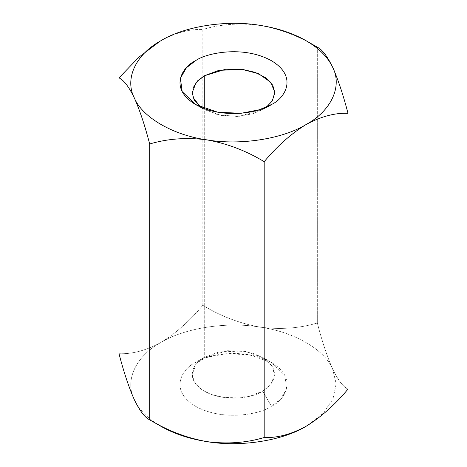 <?xml version="1.0" encoding="UTF-8"?>
<svg xmlns="http://www.w3.org/2000/svg" width="467" height="467" viewBox="0 0 467 467"><rect width="100%" height="100%" fill="white"/><g stroke="black" fill="none" stroke-linecap="round" stroke-linejoin="round"><path stroke-width="0.35" stroke-dasharray="2.33 1.75" d="M134.338 399.723C139.166 409.921 148.021 418.776 160.911 426.289C148.021 418.776 139.166 409.921 134.338 399.723C124.415 380.599 135.757 356.163 160.911 342.469C146.124 350.489 132.155 354.231 118.997 353.7C132.155 354.231 146.124 350.489 160.911 342.469C135.757 356.163 124.415 380.599 134.338 399.723M317.321 47.19C299.265 36.251 280.177 28.977 260.072 25.37C280.177 28.977 299.265 36.251 317.321 47.19L317.321 323.018L317.321 47.19M332.662 369.041C327.209 356.753 322.096 341.412 317.321 323.018C299.265 328.377 280.177 329.743 260.072 327.128C239.729 323.444 220.646 316.171 202.818 305.307L202.818 29.479C220.646 24.132 239.729 22.76 260.072 25.37C239.729 22.76 220.646 24.132 202.818 29.479L202.818 305.307C189.707 320.998 175.732 333.385 160.911 342.469C175.732 333.385 189.707 320.998 202.818 305.307C220.646 316.171 239.729 323.444 260.072 327.128C226.956 321.401 184.628 327.951 160.911 342.469C184.628 327.951 226.956 321.401 260.072 327.128C280.177 329.743 299.265 328.377 317.321 323.018C322.096 341.412 327.209 356.753 332.662 369.041C324.699 349.62 293.714 331.728 260.072 327.128C293.714 331.728 324.699 349.62 332.662 369.041C338.05 380.156 343.163 386.851 348.003 389.128C343.163 386.851 338.05 380.156 332.662 369.041L336.158 383.798L332.942 399.11L322.977 413.435L307.531 425.443L322.977 413.435L332.942 399.11L336.158 383.798L332.662 369.041M160.047 41.213L160.858 40.734M160.911 40.711C175.732 32.672 189.707 28.931 202.818 29.479C189.707 28.931 175.732 32.672 160.911 40.711M271.438 406.284C284.059 400.756 298.997 378.988 271.438 362.48C242.84 346.567 205.136 355.189 195.562 362.48C182.941 368.002 168.003 389.77 195.562 406.284C224.16 422.197 261.864 413.569 271.438 406.284C261.864 413.569 224.16 422.197 195.562 406.284C168.003 389.77 182.941 368.002 195.562 362.48L207.704 357.22L225.911 353.717L249.121 354.745L271.438 362.48L284.823 375.363L286.61 388.76L280.539 399.273L271.438 406.284L262.728 391.194L248.152 396.635L224.662 397.633L211.749 394.615L200.956 389.029L194.254 381.808L192.171 374.324L196.204 364.038L204.272 357.448L218.848 352.007L242.338 351.009L255.251 354.033L266.044 359.613L272.746 366.834L274.829 374.324L270.796 384.604L262.728 391.194L269.739 385.795L274.415 377.698L273.043 367.371L262.728 357.448L245.537 351.493L227.657 350.699L204.272 357.448L204.272 108.595L204.272 357.448C194.552 361.703 183.041 378.474 204.272 391.194C226.302 403.453 255.35 396.81 262.728 391.194L271.438 406.284M200.489 107.036L217.581 114.701L237.014 116.452L252.548 113.855L262.728 109.552L266.511 107.036L262.728 109.552L239.343 116.301L221.463 115.507L204.272 109.552L200.489 107.036M262.728 109.552L271.438 104.52M192.171 92.676L192.171 374.324M274.829 92.676L274.829 374.324M204.272 109.552L195.562 104.52M262.728 357.448L271.438 362.48M204.272 357.448L195.562 362.48"/><path stroke-width="0.7" d="M260.037 25.364L260.072 25.37C277.737 28.154 293.078 33.268 306.089 40.711L317.321 47.19C322.096 49.379 327.209 56.075 332.662 67.277C338.05 79.384 343.163 94.725 348.003 113.3L348.003 389.128C334.886 404.819 320.917 417.206 306.089 426.289C291.309 434.31 277.34 438.052 264.182 437.521C246.354 442.868 227.271 444.24 206.928 441.63C189.263 438.846 173.922 433.732 160.911 426.289C173.922 433.732 189.263 438.846 206.928 441.63C186.823 438.023 167.735 430.749 149.679 419.81C167.735 430.749 186.823 438.023 206.928 441.63C227.271 444.24 246.354 442.868 264.182 437.521L264.182 161.693L264.182 437.521C277.34 438.052 291.309 434.31 306.089 426.289C320.917 417.206 334.886 404.819 348.003 389.128L348.003 113.3C334.886 112.751 320.917 116.493 306.089 124.531C291.309 133.58 277.34 145.967 264.182 161.693C246.354 150.829 227.271 143.556 206.928 139.872C186.823 137.257 167.735 138.623 149.679 143.982L149.679 419.81L160.911 426.289L149.679 419.81L149.679 143.982C144.904 125.588 139.791 110.247 134.338 97.959C128.95 86.844 123.837 80.149 118.997 77.872L118.997 353.7C123.837 372.275 128.95 387.616 134.338 399.723L134.344 399.729C139.791 410.925 144.904 417.621 149.679 419.81C144.904 417.621 139.791 410.925 134.338 399.723C128.95 387.616 123.837 372.275 118.997 353.7L118.997 77.872L138.938 57.149L160.047 41.213M160.858 40.734L160.911 40.711C184.628 26.187 226.956 19.643 260.072 25.37L260.113 25.376M160.088 41.189L138.956 57.132L118.997 77.872C123.837 80.149 128.95 86.844 134.338 97.959C139.791 110.247 144.904 125.588 149.679 143.982C167.735 138.623 186.823 137.257 206.928 139.872C173.286 135.272 142.301 117.38 134.338 97.959C124.415 78.841 135.757 54.406 160.911 40.711L160.934 40.693M306.089 124.531C282.372 139.049 240.044 145.599 206.928 139.872C227.271 143.556 246.354 150.829 264.182 161.693C277.34 145.967 291.309 133.58 306.089 124.531C320.917 116.493 334.886 112.751 348.003 113.3C343.163 94.725 338.05 79.384 332.662 67.277C342.585 86.401 331.243 110.837 306.089 124.531C331.243 110.837 342.585 86.401 332.662 67.277C327.209 56.075 322.096 49.379 317.321 47.19L306.089 40.711C318.979 48.224 327.834 57.079 332.662 67.277C327.834 57.079 318.979 48.224 306.089 40.711C293.078 33.268 277.737 28.154 260.072 25.37C226.956 19.643 184.628 26.187 160.911 40.711C135.757 54.406 124.415 78.841 134.338 97.959C142.301 117.38 173.286 135.272 206.928 139.872C240.044 145.599 282.372 139.049 306.089 124.531M271.438 104.52C261.864 111.811 224.16 120.433 195.562 104.52C168.003 88.012 182.941 66.244 195.562 60.716C205.136 53.431 242.84 44.803 271.438 60.716C298.997 77.23 284.059 98.998 271.438 104.52L271.438 104.52C284.059 98.998 298.997 77.23 271.438 60.716C242.84 44.803 205.136 53.431 195.562 60.716L186.461 67.727L180.39 78.24L182.177 91.637L195.562 104.52L217.879 112.255L241.089 113.283L259.296 109.78L271.438 104.52M306.089 426.289L307.531 425.443L306.089 426.289C282.372 440.813 240.044 447.357 206.928 441.63C240.044 447.357 282.372 440.813 306.089 426.289M204.272 75.806L196.204 82.396L192.171 92.676L194.144 99.967L200.489 107.036L192.976 97.37L192.97 88.006L197.71 80.744L204.272 75.806L204.272 108.595L204.272 75.806L225.549 69.262L241.883 69.314L258.671 73.751L270.679 82.256L274.824 92.174L272.372 100.79L266.511 107.036L272.243 100.989L274.829 92.676L272.746 85.192L266.044 77.971L255.251 72.385L242.338 69.367L218.848 70.365L204.272 75.806M160.905 426.289L149.679 419.804M306.095 40.711L317.321 47.196"/></g></svg>
